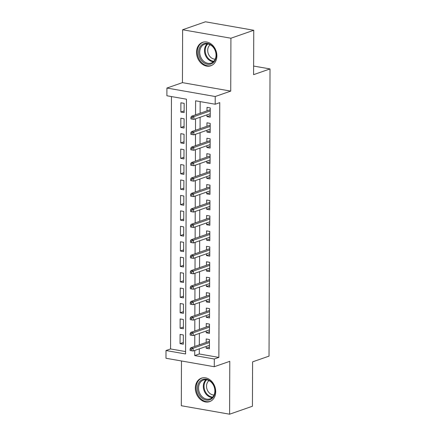 <?xml version="1.0" encoding="UTF-8"?>
<svg xmlns="http://www.w3.org/2000/svg" width="436" height="436" viewBox="0 0 436 436"><rect width="100%" height="100%" fill="white"/><g stroke="black" fill="none" stroke-linecap="round" stroke-linejoin="round"><path stroke-width="0.65" d="M196.522 52.276A12.426 9.875 -109.2 0 0 210.79 65.792A12.426 9.875 -109.2 0 0 216.883 55.846A12.426 9.875 -109.2 0 0 202.615 42.33A12.426 9.875 -109.2 0 0 196.522 52.276M195.35 388.105A12.426 9.875 -109.2 0 0 209.618 401.627A12.426 9.875 -109.2 0 0 215.711 391.681A12.426 9.875 -109.2 0 0 201.443 378.159A12.426 9.875 -109.2 0 0 195.35 388.105M199.301 348.855L199.285 353.983L218.867 357.416L214.299 359.002L214.272 366.725L165.974 358.256L166.002 350.533L185.583 353.967L186.472 99.201L166.89 95.767L166.917 88.045L215.215 96.514L215.188 104.237L195.606 100.803L195.557 114.826M182.439 82.638L230.737 91.108L230.922 38.221L253.747 30.269L205.449 21.8L182.624 29.752L182.439 82.638L166.917 88.045M181.469 360.97L181.311 405.731L229.609 414.2L229.794 361.319L214.272 366.725M171.446 96.563L170.563 348.947L166.002 350.533M230.922 38.221L182.624 29.752M253.747 30.269L253.594 74.66L270.026 68.932L269.023 356.13L252.591 361.853L252.433 406.248L229.609 414.2M206.975 114.853L206.969 116.625L210.234 117.197L210.266 107.932L207.002 107.36L206.991 110.842M206.92 130.299L206.915 132.064L210.179 132.637L210.212 123.377L206.947 122.805L206.936 126.282M206.866 145.738L206.86 147.51L210.125 148.082L210.157 138.817L206.893 138.245L206.882 141.727M206.817 161.178L206.806 162.95L210.07 163.522L210.103 154.257L206.838 153.685L206.828 157.167M206.762 176.618L206.757 178.389L210.016 178.962L210.048 169.697L206.789 169.124L206.773 172.607M206.708 192.058L206.702 193.829L209.967 194.401L209.994 185.137L206.735 184.564L206.719 188.047M206.653 207.498L206.648 209.269L209.912 209.841L209.945 200.576L206.68 200.004L206.669 203.487M206.599 222.938L206.593 224.709L209.858 225.281L209.89 216.016L206.626 215.444L206.615 218.927M206.544 238.378L206.539 240.149L209.803 240.721L209.836 231.456L206.571 230.884L206.56 234.366M206.49 253.823L206.484 255.589L209.749 256.161L209.781 246.901L206.517 246.329L206.506 249.806M206.435 269.263L206.43 271.034L209.694 271.606L209.727 262.341L206.462 261.769L206.451 265.252M206.381 284.703L206.375 286.474L209.64 287.046L209.672 277.781L206.408 277.209L206.397 280.691M206.332 300.142L206.321 301.914L209.585 302.486L209.618 293.221L206.353 292.649L206.342 296.131M206.277 315.582L206.272 317.353L209.531 317.926L209.563 308.661L206.304 308.089L206.288 311.571M206.223 331.022L206.217 332.793L209.476 333.366L209.509 324.101L206.25 323.528L206.233 327.011M183.322 342.516L180.052 343.655L180.084 334.39L183.349 334.962L183.316 344.227L180.052 343.655M183.376 327.076L180.106 328.215L180.139 318.95L183.403 319.523L183.371 328.788L180.106 328.215M183.431 311.636L180.161 312.776L180.193 303.511L183.458 304.083L183.425 313.348L180.161 312.776M183.485 296.197L180.215 297.336L180.248 288.071L183.512 288.643L183.48 297.908L180.215 297.336M183.54 280.757L180.27 281.896L180.302 272.631L183.567 273.203L183.534 282.468L180.27 281.896M183.594 265.311L180.324 266.451L180.357 257.191L183.621 257.763L183.589 267.023L180.324 266.451M183.649 249.872L180.379 251.011L180.411 241.751L183.67 242.323L183.638 251.583L180.379 251.011M183.698 234.432L180.433 235.571L180.46 226.306L183.725 226.878L183.692 236.143L180.433 235.571M183.752 218.992L180.482 220.131L180.515 210.866L183.779 211.438L183.747 220.703L180.482 220.131M183.807 203.552L180.537 204.691L180.569 195.426L183.834 195.998L183.801 205.263L180.537 204.691M183.861 188.112L180.591 189.251L180.624 179.986L183.888 180.559L183.856 189.824L180.591 189.251M183.916 172.672L180.646 173.811L180.678 164.546L183.943 165.119L183.91 174.384L180.646 173.811M183.97 157.233L180.7 158.372L180.733 149.107L183.997 149.679L183.965 158.944L180.7 158.372M184.025 141.787L180.755 142.932L180.787 133.667L184.052 134.239L184.019 143.504L180.755 142.932M184.079 126.347L180.809 127.486L180.842 118.227L184.106 118.799L184.074 128.059L180.809 127.486M170.563 348.947L185.589 351.58M184.123 112.619L184.155 103.354L180.896 102.782L180.864 112.047L184.123 112.619M218.867 357.416L219.755 102.645L215.188 104.237M200.162 101.599L200.124 113.235M200.108 117.246L200.07 128.674M200.059 132.691L200.015 144.12M200.004 148.131L199.96 159.56M199.95 163.571L199.906 175M199.895 179.011L199.857 190.439M199.841 194.451L199.802 205.879M199.786 209.89L199.748 221.319M199.732 225.33L199.693 236.759M199.677 240.77L199.639 252.199M199.623 256.215L199.584 267.644M199.574 271.655L199.53 283.084M199.519 287.095L199.475 298.524M199.465 302.535L199.421 313.964M199.41 317.975L199.372 329.403M199.356 333.415L199.317 344.843M206.168 346.462L206.163 348.233L209.427 348.805L209.46 339.54L206.195 338.968L206.184 342.451M270.026 68.932L253.621 66.059M230.737 91.108L215.215 96.514M194.734 350.446L194.718 355.569L214.299 359.002M195.546 118.837L195.508 130.266M195.492 134.277L195.453 145.706M195.437 149.722L195.399 161.151M195.383 165.162L195.344 176.591M195.328 180.602L195.29 192.031M195.274 196.042L195.235 207.471M195.224 211.482L195.181 222.91M195.17 226.922L195.126 238.35M195.115 242.362L195.072 253.79M195.061 257.801L195.023 269.23M195.006 273.247L194.968 284.675M194.952 288.687L194.914 300.115M194.897 304.126L194.859 315.555M194.843 319.566L194.805 330.995M194.788 335.006L194.75 346.435M199.285 353.983L194.718 355.569M209.433 347.094L206.163 348.233M184.134 110.908L180.864 112.047M209.487 331.654L206.217 332.793M209.536 316.214L206.272 317.353M209.591 300.775L206.321 301.914M209.645 285.335L206.375 286.474M209.7 269.889L206.43 271.034M209.754 254.45L206.484 255.589M209.809 239.01L206.539 240.149M209.863 223.57L206.593 224.709M209.918 208.13L206.648 209.269M209.972 192.69L206.702 193.829M210.021 177.25L206.757 178.389M210.076 161.81L206.806 162.95M210.13 146.365L206.86 147.51M210.185 130.925L206.915 132.064M210.239 115.486L206.969 116.625M209.449 341.312L190.755 347.83L193.104 348.239L209.449 342.543M191.393 349.182L190.085 348.953L190.08 350.495L191.388 350.724L191.393 349.182L193.104 348.239L193.094 351.018L209.438 345.323M190.755 347.83L190.085 348.953M191.388 350.724L193.094 351.018M215.073 391.185A10.753 8.546 70.8 0 1 206.223 400.063A10.753 8.546 70.8 0 1 197.448 388.095A10.753 8.546 70.8 0 1 206.299 379.216A10.753 8.546 70.8 0 1 215.073 391.185M198.56 388.051A9.957 7.913 -109.2 0 0 209.994 398.88A9.957 7.913 -109.2 0 0 214.877 390.912A9.957 7.913 -109.2 0 0 203.443 380.078A9.957 7.913 -109.2 0 0 198.56 388.051M214.038 394.983A7.837 6.229 70.8 0 1 206.528 386.182A7.837 6.229 70.8 0 1 209.029 380.612M202.598 377.854A12.344 9.81 -109.2 0 0 202.195 377.979A12.344 9.81 -109.2 0 0 196.145 387.866A12.344 9.81 -109.2 0 0 210.321 401.294A12.344 9.81 -109.2 0 0 210.713 401.147M211.809 63.607A10.753 8.546 70.8 0 1 199.781 57.677A10.753 8.546 70.8 0 1 203.056 44.009A10.753 8.546 70.8 0 1 215.084 49.933A10.753 8.546 70.8 0 1 211.809 63.607M203.841 44.576A9.957 7.913 -109.2 0 0 200.604 56.745A9.957 7.913 -109.2 0 0 211.166 63.051A9.957 7.913 -109.2 0 0 211.94 62.719A9.957 7.913 -109.2 0 0 215.177 50.549A9.957 7.913 -109.2 0 0 204.615 44.243A9.957 7.913 -109.2 0 0 203.841 44.576M215.21 59.154A7.837 6.229 70.8 0 1 208.239 53.524A7.837 6.229 70.8 0 1 210.207 44.783M203.77 42.02A12.344 9.81 -109.2 0 0 203.372 42.15A12.344 9.81 -109.2 0 0 202.408 42.559A12.344 9.81 -109.2 0 0 198.396 57.65A12.344 9.81 -109.2 0 0 211.493 65.465A12.344 9.81 -109.2 0 0 211.885 65.318M209.503 325.872L190.805 332.39L193.159 332.799L209.503 327.104M191.448 333.742L190.14 333.513L190.134 335.055L191.442 335.284L191.448 333.742L193.159 332.799L193.148 335.578L209.493 329.883M190.805 332.39L190.14 333.513M191.442 335.284L193.148 335.578M209.558 310.432L190.859 316.945L193.208 317.359L209.553 311.664M191.497 318.296L190.194 318.067L190.189 319.615L191.491 319.844L191.497 318.296L193.208 317.359L193.203 320.138L209.547 314.443M190.859 316.945L190.194 318.067M191.491 319.844L193.203 320.138M209.612 294.992L190.914 301.505L193.262 301.919L209.607 296.224M191.551 302.857L190.249 302.628L190.243 304.175L191.546 304.404L191.551 302.857L193.262 301.919L193.257 304.699L209.602 299.003M190.914 301.505L190.249 302.628M191.546 304.404L193.257 304.699M209.667 279.552L190.968 286.065L193.317 286.479L209.662 280.784M191.606 287.417L190.303 287.188L190.298 288.736L191.6 288.964L191.606 287.417L193.317 286.479L193.306 289.259L209.651 283.563M190.968 286.065L190.303 287.188M191.6 288.964L193.306 289.259M209.721 264.112L191.023 270.625L193.371 271.039L209.716 265.344M191.66 271.977L190.358 271.748L190.352 273.29L191.655 273.519L191.66 271.977L193.371 271.039L193.361 273.819L209.705 268.124M191.023 270.625L190.358 271.748M191.655 273.519L193.361 273.819M209.776 248.667L191.077 255.185L193.426 255.6L209.77 249.899M191.715 256.537L190.407 256.308L190.401 257.85L191.709 258.079L191.715 256.537L193.426 255.6L193.415 258.374L209.76 252.678M191.077 255.185L190.407 256.308M191.709 258.079L193.415 258.374M209.83 233.227L191.132 239.745L193.48 240.154L209.825 234.459M191.769 241.097L190.461 240.868L190.456 242.411L191.764 242.639L191.769 241.097L193.48 240.154L193.47 242.934L209.814 237.239M191.132 239.745L190.461 240.868M191.764 242.639L193.47 242.934M209.885 217.787L191.186 224.306L193.535 224.714L209.88 219.019M191.824 225.657L190.516 225.428L190.51 226.971L191.818 227.2L191.824 225.657L193.535 224.714L193.524 227.494L209.869 221.799M191.186 224.306L190.516 225.428M191.818 227.2L193.524 227.494M209.934 202.348L191.24 208.866L193.589 209.275L209.934 203.579M191.878 210.217L190.57 209.989L190.565 211.531L191.873 211.76L191.878 210.217L193.589 209.275L193.579 212.054L209.923 206.359M191.24 208.866L190.57 209.989M191.873 211.76L193.579 212.054M209.989 186.908L191.29 193.421L193.644 193.835L209.989 188.139M191.933 194.772L190.625 194.543L190.619 196.091L191.927 196.32L191.933 194.772L193.644 193.835L193.633 196.614L209.978 190.919M191.29 193.421L190.625 194.543M191.927 196.32L193.633 196.614M210.043 171.468L191.344 177.981L193.693 178.395L210.038 172.7M191.982 179.332L190.679 179.103L190.674 180.651L191.976 180.88L191.982 179.332L193.693 178.395L193.688 181.174L210.032 175.479M191.344 177.981L190.679 179.103M191.976 180.88L193.688 181.174M210.098 156.028L191.399 162.541L193.748 162.955L210.092 157.26M192.036 163.892L190.734 163.664L190.728 165.211L192.031 165.44L192.036 163.892L193.748 162.955L193.742 165.735L210.087 160.039M191.399 162.541L190.734 163.664M192.031 165.44L193.742 165.735M210.152 140.588L191.453 147.101L193.802 147.515L210.147 141.82M192.091 148.453L190.788 148.224L190.783 149.766L192.085 149.995L192.091 148.453L193.802 147.515L193.791 150.295L210.136 144.599M191.453 147.101L190.788 148.224M192.085 149.995L193.791 150.295M210.207 125.143L191.508 131.661L193.857 132.075L210.201 126.38M192.145 133.013L190.843 132.784L190.837 134.326L192.14 134.555L192.145 133.013L193.857 132.075L193.846 134.855L210.19 129.154M191.508 131.661L190.843 132.784M192.14 134.555L193.846 134.855M210.261 109.703L191.562 116.221L193.911 116.63L210.256 110.935M192.2 117.573L190.892 117.344L190.892 118.886L192.194 119.115L192.2 117.573L193.911 116.63L193.9 119.41L210.245 113.714M191.562 116.221L190.892 117.344M192.194 119.115L193.9 119.41M212.201 397.561A9.957 7.913 70.8 0 1 203.312 386.389A9.957 7.913 70.8 0 1 205.988 379.74M206.659 379.81A9.63 7.652 -109.2 0 0 204.032 386.28A9.63 7.652 -109.2 0 0 212.675 397.087M213.373 61.732A9.957 7.913 70.8 0 1 205.176 54.593A9.957 7.913 70.8 0 1 207.16 43.905M207.83 43.982A9.63 7.652 -109.2 0 0 205.868 54.353A9.63 7.652 -109.2 0 0 213.847 61.258M202.195 377.979L202.522 377.865M210.321 401.294L210.648 401.185M203.372 42.15L203.694 42.036M211.493 65.465L211.82 65.351"/></g></svg>
